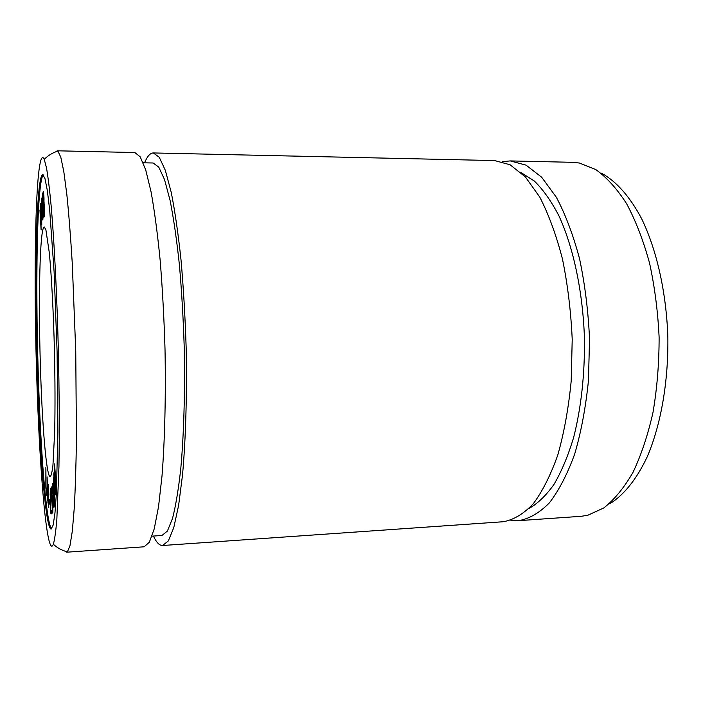 <?xml version="1.0" encoding="UTF-8"?>
<svg xmlns="http://www.w3.org/2000/svg" width="703" height="703" viewBox="0 0 703 703"><rect width="100%" height="100%" fill="white"/><g stroke="black" fill="none" stroke-linecap="round" stroke-linejoin="round"><path stroke-width="1.05" d="M52.646 483.277L53.938 504.042L53.454 477.812C54.236 492.46 54.983 506.476 53.999 507.285C53.56 508.524 53.05 495.114 52.488 484.376L52.646 483.277M49.79 501.274L49.851 504.306L49.219 499.596L49.79 501.274M42.435 193.633C42.786 206.234 43.331 221.014 42.672 219.942L42.435 193.633M40.712 206.84L41.099 229.925L39.93 210.074L41.046 226.217L40.695 203.369L41.714 220.654L41.301 198.061L41.767 224.389L40.906 206.84M47.321 481.265L47.514 500.633L47.101 476.854L48.015 500.316L48.542 484.499L48.771 507.592L48.384 487.232L47.953 503.049L47.479 481.256M51.662 528.797C46.126 524.122 40.431 449.05 38.164 370.507C35.361 279.882 37.11 180.847 43.287 174.889M40.387 365.56C38.27 298.125 39.816 226.7 44.307 226.999L45.897 229.837L49.298 252.685C51.547 276.068 53.498 312.756 54.465 351.676C55.098 381.465 55.177 407.995 54.693 431.273L52.953 465.122C52.136 471.977 51.222 475.834 50.212 476.696C46.38 477.1 42.075 423.918 40.387 365.56M50.115 495.176L50.361 488.146L51.073 496.38L50.757 510.316L51.486 510.87L51.574 513.875L50.59 513.085L50.546 510.958C50.976 499.429 50.941 492.68 50.44 490.712L50.3 495.167M44.061 203.325C44.588 205.891 44.614 218.484 44.043 216.919L43.498 217.13L43.024 192.042L43.612 191.629L44.061 203.325M46.767 492.979L46.758 495.413L45.844 487.917L45.88 467.319L46.038 487.074L46.767 492.979M53.92 472.811L55.335 491.388L54.579 463.954C55.616 477.803 56.407 492.408 55.405 494.815C55.045 495.887 54.386 483.356 53.788 474.578L53.92 472.811M51.829 497.724L52.092 495.413C52.69 494.754 53.279 514.06 52.576 513.076L51.398 488.075L52.084 486.318L51.829 497.724L52.488 497.689M144.572 162.824C147.27 156.294 150.187 152.999 153.333 152.946L159.273 157.27L165.328 170.328L171.207 192.235C174.933 211.093 178.211 233.695 181.031 260.048C183.492 288.072 185.205 317.571 186.181 348.556C187.051 395.051 185.724 439.313 182.525 474.894L178.615 505.413L173.79 527.575L168.351 540.906L162.621 545.502C159.476 545.607 156.409 542.452 153.403 536.055M153.333 152.946L494.675 160.574L510.088 164.766L525.378 176.919L539.763 197.095C548.665 214.371 556.231 235.004 562.453 258.994C567.681 284.469 570.933 311.28 572.216 339.417L571.196 381.017C568.569 408.012 564.114 432.617 557.839 454.832C550.695 475.087 542.452 491.459 533.12 503.954C523.419 514.016 513.454 519.948 503.225 521.74L162.621 545.502M55.853 151.751L57.207 150.802L134.853 152.533L140.231 156.866L145.732 169.968L151.092 191.972C154.511 210.909 157.525 233.624 160.143 260.11C162.437 288.265 164.054 317.923 165.012 349.057C165.908 395.789 164.818 440.254 162.006 475.993L158.544 506.626L154.229 528.867L149.352 542.206L144.185 546.793L66.706 552.198L65.317 551.31M57.207 150.802L57.874 151.048L60.774 157.112L63.806 171.602L66.847 194.555C68.824 213.897 70.625 236.762 72.26 263.168L75.748 351.175L76.434 439.243C76.047 465.694 75.326 488.62 74.263 508.032L72.321 531.108L69.975 545.721L67.365 551.917L66.706 552.198M143.192 162.797L153.113 162.991L158.764 167.121L164.52 179.555L170.091 200.408C173.623 218.325 176.725 239.776 179.388 264.767C181.717 291.323 183.342 319.267 184.265 348.6C185.091 392.626 183.834 434.551 180.812 468.312C178.509 489.121 175.759 505.809 172.543 518.392L167.384 531.09L161.927 535.484L152.024 536.152M521.09 172.639L534.394 181.075C543.12 189.617 551.293 201.181 558.894 215.768C573.42 247.236 582.963 292.035 584.483 339.127C584.773 375.068 581.144 407.889 573.613 437.582C568.068 455.869 561.539 471.458 554.026 484.349C546.108 495.483 537.777 503.515 529.034 508.436M502.346 161.69L510.193 160.917L525.993 165.108L541.662 177.218L556.381 197.315C565.493 214.52 573.235 235.066 579.597 258.941C584.931 284.302 588.244 310.99 589.536 339.013L588.464 380.42C585.757 407.301 581.179 431.8 574.729 453.927C567.4 474.103 558.938 490.422 549.368 502.891C539.412 512.926 529.192 518.849 518.709 520.659L510.826 520.255M510.193 160.917L572.673 162.314L579.395 163.026L595.793 169.581C606.663 177.332 616.918 188.685 626.566 203.633C635.626 220.549 643.263 240.268 649.484 262.799C654.678 286.552 657.885 311.403 659.115 337.361C659.115 363.354 657.085 388.337 653.017 412.31C647.876 435.104 641.18 455.166 632.928 472.486C624 487.882 614.29 499.701 603.798 507.953L587.734 515.281L581.056 516.31L518.709 520.659M601.944 173.474C616.329 181.392 630.064 196.761 641.742 218.941C656.743 250.013 666.382 292.615 667.85 337.159C668.491 381.72 660.882 424.726 647.366 456.475C636.751 479.182 623.754 495.184 609.765 503.779M37.268 370.534C34.377 277.334 36.292 175.196 42.76 174.652L44.966 178.544L47.321 190.425L49.711 210.338L54.105 271.753L57.092 351.614L57.892 431.528L56.407 493.084L54.957 513.093L53.164 525.062L51.152 529.06C45.563 529.078 39.596 451.669 37.268 370.534M36.591 372.072C33.164 263.274 35.923 141.488 44.263 159.361L46.539 168.087C48.12 177.384 49.693 190.372 51.266 207.042C54.351 243.194 57.005 295.989 58.393 351.579C59.298 394.031 59.483 432.398 58.947 466.695L56.846 519.403C55.818 531.442 54.658 539.719 53.366 544.263C46.873 560.678 39.289 467.987 36.591 372.072M51.547 513.023L50.59 513.085M51.486 510.905L50.546 510.958M44.438 214.099L43.63 214.09L44.21 213.027L43.841 205.258L43.63 214.09M44.113 202.49L43.41 202.49C44.254 204.424 44.061 194.793 43.63 194.652L43.41 202.49M43.806 192.051L43.024 192.042M49.816 502.575L49.28 502.601M52.145 488.031L51.398 488.075M42.901 218.844L42.452 218.844M52.83 511.679L52.259 511.714M57.874 151.048C52.417 152.841 47.874 155.609 44.263 159.361M67.365 551.917C61.829 550.387 57.163 547.83 53.366 544.263M44.289 205.267L43.841 205.258M55.818 491.362L55.335 491.388M54.447 504.016L53.938 504.042"/></g></svg>
